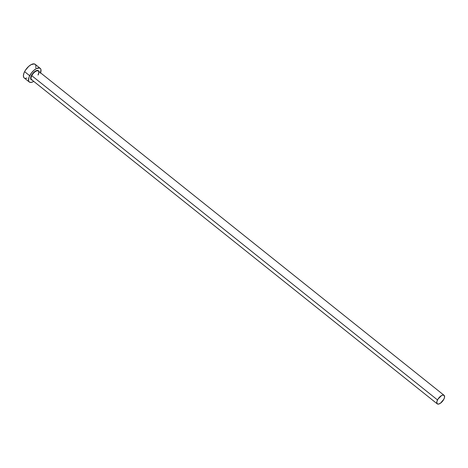 <?xml version="1.0" encoding="UTF-8"?>
<svg xmlns="http://www.w3.org/2000/svg" width="468" height="468" viewBox="0 0 468 468"><rect width="100%" height="100%" fill="white"/><g stroke="black" fill="none" stroke-linecap="round" stroke-linejoin="round"><path stroke-width="0.7" d="M38.119 75.003A5.47 2.48 128.6 0 0 38.189 70.955A5.47 2.48 128.6 0 0 31.783 75.676L31.415 75.535A5.756 2.615 -51.4 0 1 35.644 70.955A5.756 2.615 -51.4 0 1 38.803 71.417M38.031 74.851C38.92 72.885 39.037 71.622 38.364 71.072A5.47 2.48 128.6 0 0 31.783 75.676A5.47 2.48 128.6 0 0 31.537 79.613L437.264 403.866A5.47 2.48 -51.4 0 1 437.51 399.935L31.783 75.676L437.51 399.935A5.47 2.48 -51.4 0 1 444.091 395.325A5.47 2.48 -51.4 0 1 443.845 399.257A5.47 2.48 -51.4 0 1 437.264 403.866M40.213 68.346L35.135 64.291A8.746 3.972 128.6 0 0 24.605 71.662A8.746 3.972 128.6 0 0 24.213 77.957L29.291 82.011A8.746 3.972 -51.4 0 1 29.683 75.717L24.605 71.662L29.683 75.717A8.746 3.972 -51.4 0 1 40.213 68.346A8.746 3.972 -51.4 0 1 40.587 72.844M40.447 73.236L40.956 69.668L40.652 68.849L39.376 67.959L36.235 68.685L33.79 70.434L31.485 72.903L29.057 77.121L28.542 80.683L28.846 81.508L30.122 82.391L32.099 82.181L33.76 81.385A8.746 3.972 -51.4 0 1 29.291 82.011M32.31 79.952L31.216 79.724L30.619 78.127L30.999 76.459L32.602 73.681L34.925 71.405L36.492 70.569L37.797 70.428L38.838 71.551M35.779 67.848L35.884 65.614L35.574 64.795L34.304 63.905L31.163 64.631L28.712 66.38L25.43 70.235L23.979 73.067L23.4 75.6L23.774 77.448L24.307 78.027M25.05 78.337L27.027 78.127M443.845 399.257L444.495 397.548L444.366 395.641L442.997 395.062L441.605 395.536L438.025 399.04L436.866 401.643L436.989 403.551L438.358 404.13L440.511 403.176L443.845 399.257M31.976 79.964A5.756 2.615 -51.4 0 1 31.415 75.535L31.783 75.676A5.47 2.48 128.6 0 0 31.719 79.73M38.364 71.072L444.091 395.325"/></g></svg>
